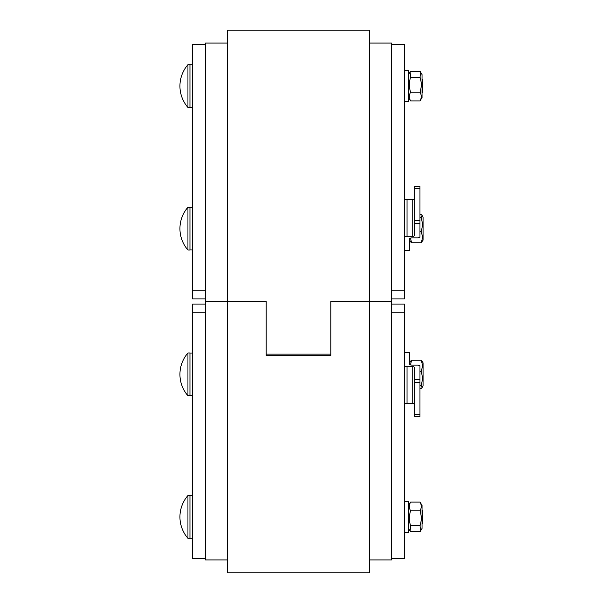<?xml version="1.0" encoding="UTF-8"?>
<svg xmlns="http://www.w3.org/2000/svg" width="603" height="603" viewBox="0 0 603 603"><rect width="100%" height="100%" fill="white"/><g stroke="black" fill="none" stroke-linecap="round" stroke-linejoin="round"><path stroke-width="0.9" d="M369.571 43.069L391.535 43.069L391.535 301.5L369.571 301.5L391.535 301.5L391.535 559.931L369.571 559.931M227.437 301.5L205.465 301.5L227.437 301.477L227.437 572.85L369.571 572.85L369.571 30.15L227.437 30.15L227.437 301.477L266.202 301.455L266.202 354.074L330.806 354.074L330.806 301.477L369.571 301.455L330.806 301.5L330.806 355.408L266.202 355.408L266.202 301.5L227.437 301.5M227.437 559.931L205.465 559.931L205.465 43.069L227.437 43.069M391.535 558.634L391.535 300.211L391.535 558.634L404.455 558.634L404.455 304.085L391.535 304.085M205.465 304.085L192.545 304.085L192.545 312.158L205.465 312.158M205.465 558.634L192.545 558.634L192.545 312.158M422.545 523.283L422.545 510.575L422.032 510.462M187.94 508.231L187.94 538.313L189.96 538.313L189.96 495.545L187.94 495.545L187.94 508.231M187.94 354.036L187.94 395.756L189.96 395.756L189.96 352.989L187.94 352.989L187.94 354.036M189.96 353.049L192.545 353.049L192.545 395.689L189.96 395.689M410.568 502.088L410.123 502.781L410.568 502.088C409.015 505.013 409.015 507.937 410.568 510.862C409.015 515.806 409.015 520.751 410.568 525.695L410.123 531.07L410.568 531.771L420.057 531.771L420.502 531.07L420.057 525.695C421.61 520.751 421.61 515.806 420.057 510.862C421.61 507.937 421.61 505.013 420.057 502.088L420.502 502.781L420.057 502.088L410.568 502.088M420.502 502.781L422.032 505.427L422.032 528.432L420.502 531.07M410.568 525.695L420.057 525.695M410.568 510.862L420.057 510.862M404.455 532.434L408.593 532.434L408.593 501.425L404.455 501.425L408.593 501.425M419.967 388.558L421.09 388.558L422.077 387.578L421.09 385.46C422.643 380.727 422.643 376.001 421.09 371.267C422.643 367.574 422.643 363.88 421.09 360.179L422.077 361.159L421.09 360.179L411.6 360.179L410.613 361.159L411.6 360.179L410.477 364.913M407.04 366.722A2.585 0.799 180 0 1 404.455 365.923L404.455 402.789A2.585 0.799 -0 0 0 407.04 403.588L407.04 366.722L412.211 366.722L412.211 403.588L407.04 403.588M412.211 403.588A2.585 0.799 180 0 1 414.796 404.387M404.455 352.34L409.625 352.34L409.625 364.325A2.585 0.799 -0 0 0 412.211 365.124L417.382 365.124A2.585 0.799 180 0 1 419.967 365.923L419.967 379.498L414.796 379.498L414.796 382.754L419.967 382.754L419.967 379.498M419.967 382.754L419.967 414.706L414.796 414.706L414.796 416.492L419.967 416.492L419.967 414.706M414.796 379.498L414.796 367.513A2.585 0.799 -0 0 0 412.211 366.722M414.796 414.706L414.796 382.754M409.625 352.34L404.455 352.22M409.625 364.325L409.625 362.87L410.613 361.159M422.077 361.159L423.065 362.87L423.065 385.875L422.077 387.578M419.967 385.46L421.09 385.46M419.967 371.267L421.09 371.267M391.535 298.915L404.455 298.915L404.455 237.077A2.585 0.799 -0 0 1 407.04 236.278L407.04 199.412A2.585 0.799 180 0 0 404.455 200.211L404.455 44.366L391.535 44.366M205.465 290.842L192.545 290.842L192.545 298.915L205.465 298.915M192.545 290.842L192.545 44.366L205.465 44.366M187.94 207.244L187.94 250.011L189.96 250.011L189.96 207.244L187.94 207.244A32.562 32.562 0 0 0 187.94 250.011L187.94 250.011M422.545 92.425L422.545 79.717L422.032 79.604M189.96 64.687L187.94 64.687L187.94 107.455L189.96 107.455L189.96 64.687L187.94 64.687A32.562 32.562 0 0 0 187.94 107.455M420.502 71.93L422.032 74.568L422.032 97.573L420.057 100.912C421.61 97.987 421.61 95.063 420.057 92.138C421.61 87.194 421.61 82.249 420.057 77.305L420.502 71.93L420.057 71.229L410.568 71.229L410.123 71.93L410.568 77.305C409.015 82.249 409.015 87.194 410.568 92.138C409.015 95.063 409.015 97.987 410.568 100.912L410.123 100.219L410.568 100.912L420.057 100.912L420.502 100.219M410.568 92.138L420.057 92.138M410.568 77.305L420.057 77.305M404.455 101.575L408.593 101.575L408.593 70.566L404.455 70.566M404.455 200.211L404.455 237.077M407.04 199.412L412.211 199.412L412.211 236.278L407.04 236.278M404.455 250.78L409.625 250.78L409.625 238.675A2.585 0.799 180 0 1 412.211 237.876L417.382 237.876A2.585 0.799 -0 0 0 419.967 237.077L419.967 220.246L414.796 220.246L414.796 235.487A2.585 0.799 180 0 1 412.211 236.278M419.967 188.294L419.967 186.508L414.796 186.508L414.796 188.294L419.967 188.294L419.967 220.246M414.796 198.613A2.585 0.799 -0 0 1 412.211 199.412M414.796 220.246L414.796 188.294M409.625 239.564L409.625 238.675M422.077 215.422L423.065 217.125L423.065 240.13L421.09 242.821C422.643 239.12 422.643 235.426 421.09 231.733C422.643 226.999 422.643 222.273 421.09 217.54L422.077 215.422L421.09 214.442L419.967 214.442M410.477 238.087L411.6 242.821L410.613 241.841L411.6 242.821L421.09 242.821L422.077 241.841M419.967 231.733L421.09 231.733M419.967 217.54L421.09 217.54M369.571 301.455L330.806 301.477M391.535 312.158L404.455 312.158M404.455 290.842L391.535 290.842M409.625 250.66L404.455 250.66M414.796 223.502L419.967 223.502M227.437 301.477L266.202 301.477M187.94 352.989L187.94 352.989A32.562 32.562 0 0 0 187.94 395.756M187.94 495.545L187.94 495.545A32.562 32.562 0 0 0 187.94 538.313M192.545 495.606L189.96 495.606M192.545 538.245L189.96 538.245M410.123 502.781L408.593 505.427M408.593 528.432L410.123 531.07M192.545 207.311L189.96 207.311M192.545 249.951L189.96 249.951M192.545 64.755L189.96 64.755M192.545 107.394L189.96 107.394M408.593 97.573L410.123 100.219M408.593 74.568L410.123 71.93M409.625 240.13L410.613 241.841"/></g></svg>
